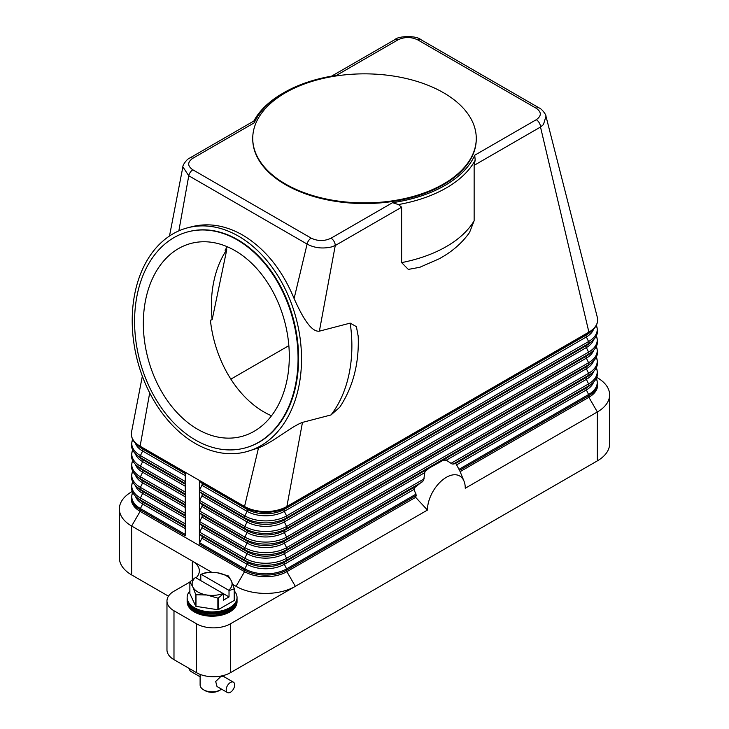 <?xml version="1.0" encoding="UTF-8"?>
<svg xmlns="http://www.w3.org/2000/svg" width="729" height="729" viewBox="0 0 729 729"><rect width="100%" height="100%" fill="white"/><g stroke="black" fill="none" stroke-linecap="round" stroke-linejoin="round"><path stroke-width="1.09" d="M358.185 335.768C359.279 363.088 353.146 386.889 339.787 407.183L331.03 414.938L302.471 422.392L286.88 506.482A29.935 17.286 180 0 1 244.543 506.482L199.391 480.411A1.996 1.148 120 0 0 199.682 481.24L201.915 483.245A1.996 1.148 -60 0 1 201.915 485.259L199.682 489.833A1.996 1.148 120 0 0 199.391 491.009A1.996 1.148 120 0 0 199.682 491.838L201.915 493.843A1.996 1.148 -60 0 1 201.915 495.848L199.682 500.422A1.996 1.148 120 0 0 199.391 501.598A1.996 1.148 120 0 0 199.682 502.427L201.915 504.432A1.996 1.148 -60 0 1 201.915 506.436L199.682 511.011A1.996 1.148 120 0 0 199.391 512.186A1.996 1.148 120 0 0 199.682 513.016L201.915 515.029A1.996 1.148 -60 0 1 201.915 517.034L199.682 521.609A1.996 1.148 120 0 0 199.391 522.784A1.996 1.148 120 0 0 199.682 523.613L201.915 525.618A1.996 1.148 -60 0 1 201.915 527.623L199.682 532.197A1.996 1.148 120 0 0 199.391 533.373A1.996 1.148 120 0 0 199.682 534.202L201.915 536.207A1.996 1.148 -60 0 1 201.915 538.212L199.682 542.786A1.996 1.148 120 0 0 199.391 543.962L199.391 480.411L185.275 472.264L185.275 535.815L140.114 509.744A1.996 1.148 120 0 1 140.415 508.569A29.515 17.04 180 0 1 132.678 492.339M596.732 377.394L597.352 377.759A41.908 24.194 180 0 1 597.352 377.759L596.732 377.394L597.352 377.75A41.908 24.194 180 0 1 609.626 394.863A41.908 24.194 180 0 1 597.352 411.976L465.257 488.239A26.745 15.437 -60 0 0 464.018 481.167A26.745 15.437 -60 0 0 442.922 479.664A26.745 15.437 -60 0 0 427.44 510.072L415.639 497.333L286.88 571.664A29.935 17.286 180 0 1 244.543 571.664L140.114 511.375A29.935 17.286 180 0 1 131.348 499.155L131.348 497.524A29.935 17.286 0 0 0 140.114 509.744L140.114 511.375L131.648 526.037A41.908 24.194 180 0 1 119.374 508.933A41.908 24.194 180 0 1 131.648 491.82L132.268 491.464M420.05 267.233L408.322 269.411L401.624 262.613L401.624 207.209L398.444 204.548A115.756 66.831 0 0 0 475.162 160.252L474.142 165.346L540.508 127.028A5.987 3.454 60 0 0 540.098 124.714A5.987 3.454 60 0 0 539.269 122.855A5.987 3.454 60 0 0 536.271 119.702C541.674 115.875 541.638 112.056 536.152 108.238L417.826 39.922C411.247 36.76 404.631 36.732 397.97 39.849A5.987 3.454 -120 0 0 394.981 39.557L331.586 76.153M254.266 122.818L254.056 120.914L189.731 158.056A5.987 3.454 60 0 1 192.729 158.348L254.257 122.827A113.76 65.674 180 0 1 284.055 92.583A113.76 65.674 180 0 1 336.443 75.379L397.97 39.849M185.275 472.264L140.114 446.194A29.935 17.286 180 0 1 131.348 433.974A29.935 17.286 180 0 1 131.53 432.051L142.346 376.182M445.273 459.917A35.921 20.74 120 0 0 443.442 460.145L446.285 460.209L452.144 464.036L455.734 463.635A35.921 20.74 120 0 1 456.236 464.173L459.534 470.36A33.652 19.428 -60 0 1 460.117 471.627A33.652 19.428 -60 0 1 460.127 471.645L588.886 397.305L588.886 395.683A29.935 17.286 0 0 0 597.652 383.454L596.377 378.16M415.639 497.333A33.652 19.428 -60 0 1 416.232 495.356L414.072 489.396L414.181 487.993L423.622 480.502L424.943 471.645L429.253 468.036L443.442 460.145M426.775 469.768A35.921 20.74 120 0 0 424.943 471.645M414.482 487.455A35.921 20.74 120 0 0 413.981 488.567M427.44 510.072L230.437 623.814A23.948 13.824 180 0 1 213.497 627.86A23.948 13.824 180 0 1 196.566 623.814L173.985 610.774A23.948 13.824 180 0 1 166.968 600.997A23.948 13.824 180 0 1 173.985 591.219L189.877 582.043M597.288 317.206A29.935 17.286 180 0 1 597.333 317.388A29.935 17.286 180 0 1 597.652 319.903A29.935 17.286 180 0 1 588.886 332.123A1.996 1.148 60 0 1 588.585 332.953A29.515 17.04 0 0 0 592.322 330.31C595.803 327.266 597.58 323.804 597.652 319.903M597.333 317.388L545.975 116.257L543.46 124.559L540.508 127.028L588.886 332.123L286.88 506.482A1.996 1.148 60 0 1 286.588 507.32L588.585 332.953L586.362 334.966A26.372 15.227 0 0 0 589.706 332.606L592.322 330.31M474.142 165.346L474.142 220.75L469.558 232.442C461.976 243.194 451.78 252.006 438.967 258.895L419.366 267.47M169.493 236.005L182.879 166.868L188.765 175.762L307.091 244.078C314.409 247.997 322.537 248.953 331.476 246.949L335.258 245.527L319.384 331.157L350.184 323.12L356.408 326.656L358.212 336.406M401.624 207.209L335.258 245.527A5.987 3.454 -120 0 0 334.857 243.213A5.987 3.454 -120 0 0 334.019 241.354A5.987 3.454 -120 0 0 331.03 238.201L392.557 202.671A113.76 65.674 180 0 0 474.743 155.222L536.271 119.702M398.453 204.585L392.548 202.662M238.492 236.16A115.756 82.113 75.4 0 1 301.432 353.711A115.756 82.113 75.4 0 1 246.101 451.807A115.756 82.113 75.4 0 1 195.244 443.442A115.756 82.113 75.4 0 1 132.304 325.899A115.756 82.113 75.4 0 1 187.635 227.803A115.756 82.113 75.4 0 1 238.492 236.16M302.471 422.392C290.853 426.684 273.266 442.248 258.513 447.898L246.101 451.807M187.635 227.803L191.818 226.71C208.53 222.555 225.48 225.343 242.675 235.066C264.955 248.443 282.096 269.602 294.106 298.553C301.551 315.229 310.764 332.36 319.384 331.157M474.734 155.213L475.19 160.28M476.265 138.701A111.765 64.526 180 0 1 476.265 139.02A111.765 64.526 180 0 1 407.274 198.634A111.765 64.526 180 0 1 285.467 184.647A111.765 64.526 180 0 1 252.735 139.02A111.765 64.526 180 0 1 252.735 138.701M443.533 92.747A111.765 64.526 180 0 1 476.265 138.373A111.765 64.526 180 0 1 407.274 197.987A111.765 64.526 180 0 1 285.467 184A111.765 64.526 180 0 1 252.735 138.373A111.765 64.526 180 0 1 321.726 78.759A111.765 64.526 180 0 1 443.533 92.747M335.96 75.442L336.452 75.369M284.055 92.583L282.652 93.394A115.756 66.831 0 0 0 253.847 121.041M192.729 158.348C187.326 162.193 187.362 166.012 192.848 169.811A5.987 3.454 -60 0 0 190.278 172.299A5.987 3.454 -60 0 0 188.765 175.762L178.851 230.856M192.848 169.811L311.174 238.128A5.987 3.454 -60 0 0 308.604 240.616A5.987 3.454 -60 0 0 307.091 244.078L294.106 298.553M545.975 116.257L545.975 116.248C546.349 114.909 541.738 108.73 539.141 107.938A5.987 3.454 -60 0 1 539.15 107.938A5.987 3.454 -60 0 1 539.214 107.983M188.364 231.74A111.765 79.279 75.4 0 1 188.638 231.667A111.765 79.279 75.4 0 1 237.745 239.741A111.765 79.279 75.4 0 1 298.516 353.228A111.765 79.279 75.4 0 1 245.09 447.943A111.765 79.279 75.4 0 1 244.816 448.016M237.198 239.877A111.765 79.279 75.4 0 1 297.97 353.374A111.765 79.279 75.4 0 1 244.552 448.089A111.765 79.279 75.4 0 1 195.445 440.015A111.765 79.279 75.4 0 1 134.674 326.519A111.765 79.279 75.4 0 1 188.091 231.804A111.765 79.279 75.4 0 1 237.198 239.877M197.677 429.29A99.791 70.786 75.4 0 1 143.422 327.959A99.791 70.786 75.4 0 1 191.116 243.395A99.791 70.786 75.4 0 1 234.966 250.603A99.791 70.786 75.4 0 1 289.222 351.934A99.791 70.786 75.4 0 1 241.527 436.498A99.791 70.786 75.4 0 1 197.677 429.29M227.421 246.803A99.791 70.786 -104.6 0 0 225.015 250.147L226.765 249.692L212.148 319.721A99.791 70.786 75.4 0 1 226.765 249.692M212.148 319.721L210.399 320.177A99.791 70.786 -104.6 0 0 263.98 411.985A99.791 70.786 -104.6 0 0 271.525 415.785M288.848 345.655L230.865 379.135M258.513 447.898L244.543 506.482A1.996 1.148 120 0 0 244.844 507.32A29.515 17.04 0 0 0 286.588 507.32L284.356 509.325L586.362 334.966A1.996 1.148 -120 0 0 586.061 335.796A1.996 1.148 -120 0 0 586.362 336.971A26.372 15.227 0 0 0 593.606 329.098M149.7 392.904L140.114 446.194A1.996 1.148 120 0 0 140.415 447.023A29.515 17.04 180 0 1 136.678 444.38L139.294 446.667A26.372 15.227 180 0 0 142.638 449.028A1.996 1.148 -60 0 1 142.939 449.857A1.996 1.148 -60 0 1 142.638 451.032A26.372 15.227 180 0 1 135.394 443.168M168.472 596.185L131.648 574.926A41.908 24.194 0 0 1 119.374 557.822L119.374 508.933M196.028 577.878A23.948 13.824 0 0 0 199.345 570.853A23.948 13.824 0 0 0 192.328 561.075L131.648 526.037L131.648 574.926M192.328 579.728L192.328 561.075L211.747 572.283M232.843 584.467L236.078 586.335A41.908 24.194 0 0 0 295.354 586.335L286.88 571.664L286.88 570.042L416.232 495.356M597.652 383.454L597.652 385.085A29.935 17.286 180 0 1 588.886 397.305L597.352 411.976L597.352 460.865A41.908 24.194 0 0 0 609.626 443.751L609.626 394.863M597.352 460.865L230.437 672.703L230.437 623.814M196.566 623.814L196.566 672.703A23.948 13.824 0 0 0 213.497 676.749A23.948 13.824 0 0 0 230.437 672.703M196.566 672.703L173.985 659.663A23.948 13.824 0 0 1 166.968 649.885L166.968 600.997M189.877 590.955A24.95 14.407 0 0 0 187.143 597.507L187.143 599.602A24.95 14.407 0 0 0 194.452 609.781A24.95 14.407 0 0 0 221.634 612.907A24.95 14.407 0 0 0 237.034 599.602L237.034 597.507A24.95 14.407 0 0 0 234.301 590.955M187.143 597.507A24.95 14.407 0 0 0 194.452 607.694A24.95 14.407 0 0 0 221.634 610.82A24.95 14.407 0 0 0 237.034 597.507M187.162 600.177A24.95 14.407 0 0 0 187.143 600.751A24.95 14.407 0 0 0 194.452 610.938A24.95 14.407 0 0 0 221.634 614.064A24.95 14.407 0 0 0 237.034 600.751A24.95 14.407 0 0 0 237.016 600.177M237.034 600.751L237.034 601.817A24.95 14.407 180 0 1 221.634 615.121A24.95 14.407 180 0 1 194.452 611.995A24.95 14.407 180 0 1 187.143 601.817L187.143 600.751M234.219 588.822L234.219 600.45A22.954 13.25 0 0 0 234.301 600.268L234.301 588.64A22.954 13.25 180 0 1 234.219 588.822L229.024 590.59L229.024 596.923L223.375 600.186L223.375 593.853L218.19 598.072A22.954 13.25 180 0 1 217.871 598.126L206.927 595.019L195.973 594.736A22.954 13.25 180 0 1 195.855 594.673A22.954 13.25 180 0 1 195.746 594.6L192.811 586.872A19.956 11.518 0 0 0 197.978 592.039A19.956 11.518 0 0 0 206.927 595.019A19.956 11.518 0 0 0 223.092 593.497L223.375 593.853M234.219 600.45L218.19 609.699L218.19 598.072M217.871 598.126L217.871 609.745A22.954 13.25 0 0 0 218.19 609.699M217.871 609.745L195.973 606.364L195.973 594.736M195.746 594.6L195.746 606.227A22.954 13.25 0 0 0 195.855 606.291A22.954 13.25 0 0 0 195.973 606.364M195.746 606.227L189.877 593.588L189.877 581.961A22.954 13.25 180 0 1 189.959 581.778L195.436 577.532A19.956 11.518 0 0 0 192.811 586.872L189.877 581.961M228.314 575.928A22.954 13.25 180 0 1 228.432 576.001L231.366 580.904A19.956 11.518 0 0 0 226.2 575.737A19.956 11.518 0 0 0 217.251 572.757L228.204 575.864A22.954 13.25 180 0 1 228.314 575.928M205.988 572.529A22.954 13.25 180 0 1 206.307 572.475L217.251 572.757A19.956 11.518 0 0 0 201.086 574.279L205.988 572.529M200.794 580.63L200.794 574.297M229.024 590.59L228.742 590.244A19.956 11.518 0 0 0 231.366 580.904L234.301 588.64M229.024 596.923L195.436 577.532M201.086 574.279L228.742 590.244M200.111 674.389L200.111 684.923A11.974 6.916 0 0 0 203.619 689.807L203.619 689.807A11.974 6.916 0 0 0 220.559 689.807A11.974 6.916 0 0 0 221.552 689.151M227.439 692.55L217.014 686.527L215.693 681.487L220.559 676.776L223.001 676.157L233.426 682.18A5.987 3.454 -60 0 1 234.346 686.973A5.987 3.454 -60 0 1 230.437 692.249A5.987 3.454 -60 0 1 227.439 692.55A5.987 3.454 -60 0 1 226.519 687.748A5.987 3.454 -60 0 1 230.437 682.481A5.987 3.454 -60 0 1 233.426 682.18M205.031 690.627L203.619 689.807L205.031 690.627A9.978 5.759 0 0 0 219.147 690.627L220.559 689.807M189.513 668.621A5.987 3.454 120 0 0 190.752 671.363L200.111 676.776M187.162 598.035A24.95 14.407 0 0 0 194.452 608.742A24.95 14.407 0 0 0 222.053 611.759A24.95 14.407 0 0 0 237.016 598.035M199.682 481.24L244.844 507.32L247.067 509.325A1.996 1.148 -60 0 1 247.368 510.154A1.996 1.148 -60 0 1 247.067 511.33L244.844 515.904A1.996 1.148 120 0 0 244.543 517.08A1.996 1.148 120 0 0 244.844 517.909A29.515 17.04 0 0 0 286.588 517.909L588.585 343.55L586.362 345.555A26.372 15.227 0 0 0 589.706 343.195L592.322 340.908C595.803 337.864 597.58 334.392 597.652 330.501L596.377 325.198M199.682 489.833L244.844 515.904A29.515 17.04 0 0 0 286.588 515.904A1.996 1.148 60 0 1 286.88 517.08A1.996 1.148 60 0 1 286.588 517.909L284.356 519.914L586.362 345.555A1.996 1.148 -120 0 0 586.061 346.384A1.996 1.148 -120 0 0 586.362 347.56A26.372 15.227 0 0 0 593.606 339.687M201.915 483.245L247.067 509.325A26.372 15.227 0 0 0 284.356 509.325A1.996 1.148 -120 0 0 284.064 510.154A1.996 1.148 -120 0 0 284.356 511.33L286.588 515.904L588.585 341.546A1.996 1.148 60 0 1 588.886 342.721A1.996 1.148 60 0 1 588.585 343.55A29.515 17.04 0 0 0 592.322 340.908M201.915 485.259L247.067 511.33A26.372 15.227 0 0 0 284.356 511.33L586.362 336.971L588.585 341.546A29.515 17.04 0 0 0 596.322 325.307M185.275 523.878L140.415 497.98A1.996 1.148 120 0 0 140.114 499.155A1.996 1.148 120 0 0 140.415 499.985L142.638 501.989A26.372 15.227 180 0 1 139.294 499.629L136.678 497.342C133.197 494.298 131.42 490.827 131.348 486.936L132.623 481.632M185.275 526.602L142.638 501.989A1.996 1.148 -60 0 1 142.939 502.819A1.996 1.148 -60 0 1 142.638 503.994A26.372 15.227 180 0 1 135.394 496.121M185.275 528.607L142.638 503.994L140.415 508.569L185.275 534.466M185.275 525.882L140.415 499.985A29.515 17.04 180 0 1 136.678 497.342M236.078 586.335L244.543 571.664L244.543 570.042L199.391 543.962M185.275 513.289L140.415 487.382A1.996 1.148 120 0 0 140.114 488.558A1.996 1.148 120 0 0 140.415 489.396L142.638 491.401A26.372 15.227 180 0 1 139.294 489.041L136.678 486.753C133.197 483.701 131.42 480.238 131.348 476.338L132.623 471.043M185.275 516.014L142.638 491.401A1.996 1.148 -60 0 1 142.939 492.23A1.996 1.148 -60 0 1 142.638 493.405A26.372 15.227 180 0 1 135.394 485.532M185.275 518.018L142.638 493.405L140.415 497.98A29.515 17.04 180 0 1 132.678 481.741M185.275 515.294L140.415 489.396A29.515 17.04 180 0 1 136.678 486.753M185.275 502.691L140.415 476.793A1.996 1.148 120 0 0 140.114 477.969A1.996 1.148 120 0 0 140.415 478.798L142.638 480.803A26.372 15.227 180 0 1 139.294 478.443L136.678 476.155C133.197 473.112 131.42 469.64 131.348 465.749L132.623 460.455M185.275 505.425L142.638 480.803A1.996 1.148 -60 0 1 142.939 481.632A1.996 1.148 -60 0 1 142.638 482.808A26.372 15.227 180 0 1 135.394 474.944M185.275 507.43L142.638 482.808L140.415 487.382A29.515 17.04 180 0 1 132.678 471.153M185.275 504.696L140.415 478.798A29.515 17.04 180 0 1 136.678 476.155M185.275 492.102L140.415 466.205A1.996 1.148 120 0 0 140.114 467.38A1.996 1.148 120 0 0 140.415 468.209L142.638 470.214A26.372 15.227 180 0 1 139.294 467.854L136.678 465.567C133.197 462.523 131.42 459.051 131.348 455.16L132.623 449.857M185.275 494.827L142.638 470.214A1.996 1.148 -60 0 1 142.939 471.043A1.996 1.148 -60 0 1 142.638 472.219A26.372 15.227 180 0 1 135.394 464.346M185.275 496.832L142.638 472.219L140.415 476.793A29.515 17.04 180 0 1 132.678 460.564M185.275 494.107L140.415 468.209A29.515 17.04 180 0 1 136.678 465.567M185.275 481.514L140.415 455.607A1.996 1.148 120 0 0 140.114 456.782A1.996 1.148 120 0 0 140.415 457.612L142.638 459.625A26.372 15.227 180 0 1 139.294 457.265L136.678 454.969C133.197 451.925 131.42 448.463 131.348 444.562L132.623 439.268M185.275 484.238L142.638 459.625A1.996 1.148 -60 0 1 142.939 460.455A1.996 1.148 -60 0 1 142.638 461.63A26.372 15.227 180 0 1 135.394 453.757M185.275 486.243L142.638 461.63L140.415 466.205A29.515 17.04 180 0 1 132.678 449.966M185.275 483.518L140.415 457.612A29.515 17.04 180 0 1 136.678 454.969M185.275 475.654L142.638 451.032L140.415 455.607A29.515 17.04 180 0 1 132.678 439.377M185.275 472.921L140.415 447.023L142.638 449.028L185.275 473.64M453.201 464.081L588.585 385.914L586.362 387.919A1.996 1.148 -120 0 0 586.061 388.757A1.996 1.148 -120 0 0 586.362 389.933A26.372 15.227 0 0 0 593.606 382.06M456.646 464.82L586.362 389.933L588.585 394.507A1.996 1.148 60 0 1 588.886 395.683L459.534 470.36M459.015 469.312L588.585 394.507A29.515 17.04 0 0 0 596.322 378.269M199.682 491.838L244.844 517.909L247.067 519.914A26.372 15.227 0 0 0 284.356 519.914A1.996 1.148 -120 0 0 284.064 520.743A1.996 1.148 -120 0 0 284.356 521.918L286.588 526.493A1.996 1.148 60 0 1 286.88 527.668A1.996 1.148 60 0 1 286.588 528.498L284.356 530.502A1.996 1.148 -120 0 0 284.064 531.332A1.996 1.148 -120 0 0 284.356 532.507L286.588 537.091A1.996 1.148 60 0 1 286.88 538.257A1.996 1.148 60 0 1 286.588 539.096L284.356 541.1A1.996 1.148 -120 0 0 284.064 541.929A1.996 1.148 -120 0 0 284.356 543.105L286.588 547.679A1.996 1.148 60 0 1 286.88 548.855A1.996 1.148 60 0 1 286.588 549.684L588.585 375.326L586.362 377.33A1.996 1.148 -120 0 0 586.061 378.16A1.996 1.148 -120 0 0 586.362 379.335L588.585 383.91A1.996 1.148 60 0 1 588.886 385.085A1.996 1.148 60 0 1 588.585 385.914A29.515 17.04 0 0 0 592.322 383.272C595.803 380.228 597.58 376.756 597.652 372.865L596.377 367.571M455.425 463.516L586.362 387.919A26.372 15.227 0 0 0 589.706 385.559L592.322 383.272M199.682 523.613L244.844 549.684L247.067 551.689A1.996 1.148 -60 0 1 247.368 552.518A1.996 1.148 -60 0 1 247.067 553.694L244.844 558.268A29.515 17.04 0 0 0 286.588 558.268A1.996 1.148 60 0 1 286.88 559.444A1.996 1.148 60 0 1 286.588 560.273L421.963 482.115M414.072 489.396L284.356 564.292L286.588 568.866L416.159 494.052M286.588 568.866A1.996 1.148 60 0 1 286.88 570.042A29.935 17.286 0 0 1 244.543 570.042A1.996 1.148 120 0 1 244.844 568.866A29.515 17.04 0 0 0 286.588 568.866M415.293 486.69L284.356 562.278A1.996 1.148 -120 0 0 284.064 563.116A1.996 1.148 -120 0 0 284.356 564.292A26.372 15.227 0 0 1 247.067 564.292L244.844 568.866L199.682 542.786M199.682 534.202L244.844 560.273L247.067 562.278A1.996 1.148 -60 0 1 247.368 563.116A1.996 1.148 -60 0 1 247.067 564.292L201.915 538.212M199.682 532.197L244.844 558.268A1.996 1.148 120 0 0 244.543 559.444A1.996 1.148 120 0 0 244.844 560.273A29.515 17.04 0 0 0 286.588 560.273L284.356 562.278A26.372 15.227 0 0 1 247.067 562.278L201.915 536.207M424.433 472.829L284.356 553.694L286.588 558.268L424.251 478.789M429.253 468.036L284.356 551.689A1.996 1.148 -120 0 0 284.064 552.518A1.996 1.148 -120 0 0 284.356 553.694A26.372 15.227 0 0 1 247.067 553.694L201.915 527.623M446.285 460.209L586.362 379.335A26.372 15.227 0 0 0 593.606 371.462M450.923 463.389L588.585 383.91A29.515 17.04 0 0 0 596.322 367.68M199.682 513.016L244.844 539.096A29.515 17.04 0 0 0 286.588 539.096L588.585 364.737L586.362 366.742A1.996 1.148 -120 0 0 586.061 367.571A1.996 1.148 -120 0 0 586.362 368.746L588.585 373.321A1.996 1.148 60 0 1 588.886 374.496A1.996 1.148 60 0 1 588.585 375.326A29.515 17.04 0 0 0 592.322 372.683C595.803 369.639 597.58 366.168 597.652 362.277L596.377 356.973M441.464 460.983L586.362 377.33A26.372 15.227 0 0 0 589.706 374.97L592.322 372.683M199.682 502.427L244.844 528.498L247.067 530.502A1.996 1.148 -60 0 1 247.368 531.332A1.996 1.148 -60 0 1 247.067 532.507L244.844 537.091A1.996 1.148 120 0 0 244.543 538.257A1.996 1.148 120 0 0 244.844 539.096L247.067 541.1A1.996 1.148 -60 0 1 247.368 541.929A1.996 1.148 -60 0 1 247.067 543.105L244.844 547.679A1.996 1.148 120 0 0 244.543 548.855A1.996 1.148 120 0 0 244.844 549.684A29.515 17.04 0 0 0 286.588 549.684L284.356 551.689A26.372 15.227 0 0 1 247.067 551.689L201.915 525.618M201.915 517.034L247.067 543.105A26.372 15.227 0 0 0 284.356 543.105L586.362 368.746A26.372 15.227 0 0 0 593.606 360.873M199.682 521.609L244.844 547.679A29.515 17.04 0 0 0 286.588 547.679L588.585 373.321A29.515 17.04 0 0 0 596.322 357.082M201.915 493.843L247.067 519.914A1.996 1.148 -60 0 1 247.368 520.743A1.996 1.148 -60 0 1 247.067 521.918L244.844 526.493A1.996 1.148 120 0 0 244.543 527.668A1.996 1.148 120 0 0 244.844 528.498A29.515 17.04 0 0 0 286.588 528.498L588.585 354.139L586.362 356.144A1.996 1.148 -120 0 0 586.061 356.973A1.996 1.148 -120 0 0 586.362 358.149L588.585 362.723A1.996 1.148 60 0 1 588.886 363.899A1.996 1.148 60 0 1 588.585 364.737A29.515 17.04 0 0 0 592.322 362.094C595.803 359.042 597.58 355.579 597.652 351.679L596.377 346.384M201.915 515.029L247.067 541.1A26.372 15.227 0 0 0 284.356 541.1L586.362 366.742A26.372 15.227 0 0 0 589.706 364.382L592.322 362.094M201.915 506.436L247.067 532.507A26.372 15.227 0 0 0 284.356 532.507L586.362 358.149A26.372 15.227 0 0 0 593.606 350.284M199.682 511.011L244.844 537.091A29.515 17.04 0 0 0 286.588 537.091L588.585 362.723A29.515 17.04 0 0 0 596.322 346.494M201.915 495.848L247.067 521.918A26.372 15.227 0 0 0 284.356 521.918L586.362 347.56L588.585 352.134A1.996 1.148 60 0 1 588.886 353.31A1.996 1.148 60 0 1 588.585 354.139A29.515 17.04 0 0 0 592.322 351.496C595.803 348.453 597.58 344.981 597.652 341.09L596.377 335.796M201.915 504.432L247.067 530.502A26.372 15.227 0 0 0 284.356 530.502L586.362 356.144A26.372 15.227 0 0 0 589.706 353.784L592.322 351.496M199.682 500.422L244.844 526.493A29.515 17.04 0 0 0 286.588 526.493L588.585 352.134A29.515 17.04 0 0 0 596.322 335.905M350.184 323.12A115.756 82.113 75.4 0 1 331.03 414.938M311.174 238.128C317.789 241.29 324.405 241.317 331.03 238.201M417.826 39.922A5.987 3.454 -60 0 1 420.396 39.439A5.987 3.454 -60 0 1 420.815 39.621L539.15 107.938A5.987 3.454 -60 0 0 538.722 107.755A5.987 3.454 -60 0 0 536.152 108.238M474.142 220.75A115.756 66.831 180 0 1 401.624 262.613M173.985 659.663L173.985 610.774M132.623 492.23L131.348 497.524M131.348 433.974C131.42 437.865 133.197 441.337 136.678 444.38M464.018 481.167L460.117 471.627M476.265 138.373L476.265 139.02M244.552 448.089L245.09 447.943M188.091 231.804L188.638 231.667M252.735 138.373L252.735 139.02M394.981 39.557C398.234 35.876 416.541 35.375 420.815 39.621M182.879 166.868C182.432 165.21 187.143 158.785 189.731 158.056M224.058 676.776L224.058 675.327"/></g></svg>
